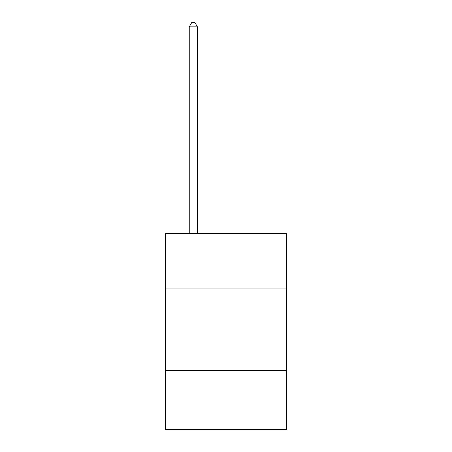 <?xml version="1.0" encoding="UTF-8"?>
<svg xmlns="http://www.w3.org/2000/svg" width="452" height="452" viewBox="0 0 452 452"><rect width="100%" height="100%" fill="white"/><g stroke="black" fill="none" stroke-linecap="round" stroke-linejoin="round"><path stroke-width="0.68" d="M286.438 288.924L286.438 233.385L165.562 233.385L165.562 288.924L286.438 288.924L286.438 429.4L165.562 429.4L165.562 288.924M286.438 370.595L165.562 370.595M197.417 233.385L197.417 26.849L189.247 26.849L189.247 233.385M189.247 26.849L191.699 22.6L194.965 22.6L197.417 26.849"/></g></svg>
